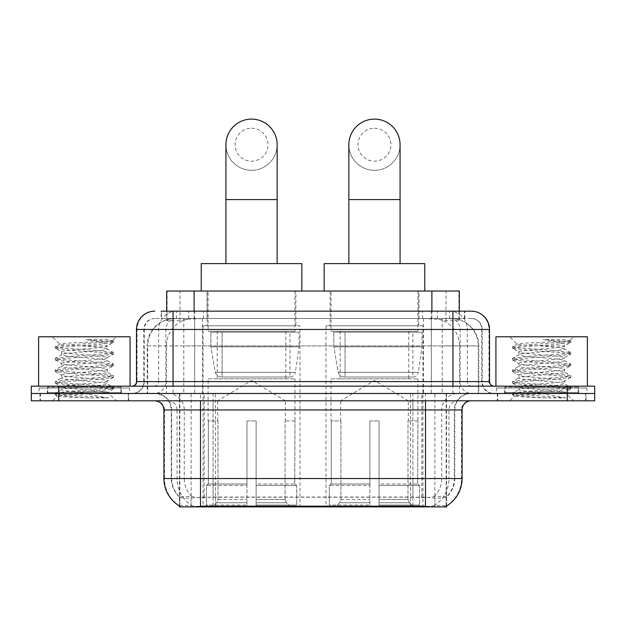 <?xml version="1.0" encoding="UTF-8"?>
<svg xmlns="http://www.w3.org/2000/svg" width="626" height="626" viewBox="0 0 626 626"><rect width="100%" height="100%" fill="white"/><g stroke="black" fill="none" stroke-linecap="round" stroke-linejoin="round"><path stroke-width="0.47" stroke-dasharray="3.13 2.35" d="M422.933 325.802L325.99 325.802L422.933 325.802L422.933 506.896L325.99 506.896L422.933 506.896M325.99 325.802L325.99 506.896M300.01 325.802L203.067 325.802L300.01 325.802L300.01 506.896L203.067 506.896L300.01 506.896M203.067 325.802L203.067 506.896M450.642 318.485L441.737 318.485L455.399 318.814C458.842 319.847 460.008 320.504 458.905 320.778L446.002 320.778L438.646 319.205L423.512 318.524L202.488 318.524L187.354 319.205L179.998 320.778L167.095 320.778L166.68 320.598L166.68 311.169M459.32 291.051L166.68 291.051M453.834 318.603A27.434 27.434 0 0 1 478.804 345.928L478.804 393.488L147.196 393.488L478.804 393.488M166.68 320.598C166.704 320.089 168.011 319.495 170.601 318.814L184.263 318.485L175.358 318.485M172.166 318.603A27.434 27.434 0 0 0 147.196 345.928L147.752 345.928L147.752 393.488M179.466 506.896L446.534 506.896M179.466 505.996L179.466 393.488L446.534 393.488L179.466 393.488M295.895 291.051L207.183 291.051L295.895 291.051L295.895 325.802L207.183 325.802L295.895 325.802M207.183 291.051L207.183 325.802M418.817 291.051L330.105 291.051L418.817 291.051L418.817 325.802L330.105 325.802L418.817 325.802M330.105 291.051L330.105 325.802M459.32 311.169L459.32 320.598L458.905 320.778L458.905 291.051M184.263 318.485L441.737 318.485M128.706 393.488L39.986 393.488L128.706 393.488L128.706 400.804L39.986 400.804L128.706 400.804M39.986 393.488L39.986 400.804M586.014 393.488L497.294 393.488L586.014 393.488L586.014 400.804L497.294 400.804L586.014 400.804M497.294 393.488L497.294 400.804M129.621 387.995L39.078 387.995L129.621 387.995L129.621 393.488L39.078 393.488L129.621 393.488M39.078 387.995L39.078 393.488M586.922 387.995L496.379 387.995L586.922 387.995L586.922 393.488L496.379 393.488L586.922 393.488M496.379 387.995L496.379 393.488M425.5 506.16C436.956 507.083 443.873 507.083 446.26 506.16L446.158 505.573L434.108 505.698C430.5 506.497 423.434 506.614 412.917 506.066L213.083 506.066C202.589 506.614 195.523 506.497 191.892 505.698L179.842 505.573L179.74 506.16C182.111 507.083 189.029 507.083 200.5 506.16M412.917 506.066L412.917 478.546L164.474 478.546A32.012 31.527 -90 0 0 179.466 505.8L179.74 497.193C182.111 498.539 189.029 498.539 200.5 497.193L425.5 497.193C436.948 498.539 443.873 498.539 446.26 497.193A24.696 24.696 0 0 0 454.766 478.546L213.083 478.546L213.083 506.066M446.26 506.16L446.534 496.653A24.696 24.32 90 0 0 454.32 478.546L454.32 409.952L454.766 409.952A16.464 16.464 0 0 1 471.229 393.488L154.771 393.488L471.229 393.488M179.74 497.193A24.696 24.696 0 0 1 171.234 478.546L171.234 409.952L462.082 409.952M425.5 400.804L154.771 400.804L425.5 400.804M504.611 393.488L578.698 393.488L504.611 393.488L504.611 387.995L578.698 387.995L504.611 387.995M578.698 393.488L578.698 387.995M47.302 393.488L121.389 393.488L47.302 393.488L47.302 387.995L121.389 387.995L47.302 387.995M121.389 393.488L121.389 387.995M567.266 393.488L594.7 393.488L594.7 400.804L567.266 400.804L567.266 393.488L594.7 393.488L594.7 386.172L567.266 386.172L567.266 393.488L58.734 393.488L567.266 393.488M567.266 386.172L31.3 386.172L31.3 393.488L58.734 393.488L31.3 393.488L31.3 400.804L567.266 400.804M446.534 496.653L434.108 496.504C430.508 497.686 423.442 497.866 412.917 497.052L213.083 497.052C202.581 497.866 195.515 497.686 191.892 496.504L179.466 496.661A24.696 24.32 -90 0 1 171.68 478.546L200.5 478.546L200.5 409.952L171.234 409.952C170.264 399.951 164.771 394.466 154.771 393.488M173.066 311.169L452.934 311.169M161.179 318.485L464.821 318.485L161.179 318.485L161.179 311.169L176.657 311.169A18.295 18.013 -90 0 0 158.644 329.464L158.644 381.594L136.484 381.594M471.229 318.485L154.771 318.485L471.229 318.485A10.978 10.978 0 0 1 482.2 329.464L482.2 381.594L158.644 381.594A4.57 4.507 90 0 1 154.145 386.172L494.094 386.172L154.145 386.172M136.484 329.464L482.2 329.464L143.8 329.464L144.238 329.464L144.238 381.594L143.8 381.594A11.886 11.886 0 0 1 131.906 393.488L494.094 393.488L131.906 393.488M578.236 386.172L505.065 386.172L578.236 386.172L578.236 393.488L505.065 393.488L578.236 393.488M505.065 386.172L505.065 393.488M120.935 386.172L47.764 386.172L120.935 386.172L120.935 393.488L47.764 393.488L120.935 393.488M47.764 386.172L47.764 393.488M464.821 318.485L464.821 311.169L161.594 311.169L161.594 318.485M464.821 311.169L176.657 311.169M40.447 393.488L128.252 393.488L40.447 393.488L40.447 400.804L128.252 400.804L40.447 400.804M128.252 393.488L128.252 400.804M121.843 393.488L46.848 393.488L121.843 393.488A0.916 0.916 0 0 1 120.935 392.572L47.764 392.572L120.935 392.572L120.935 387.087A0.916 0.916 0 0 1 121.843 386.172L46.848 386.172L121.843 386.172M46.848 393.488A0.916 0.916 0 0 0 47.764 392.572L47.764 387.087A0.916 0.916 0 0 0 46.848 386.172M130.075 386.172L38.616 386.172L130.075 386.172M108.408 397.94L74.087 391.657L104.706 391.657L107.766 392.205C110.027 393.527 56.246 394.748 57.248 395.89C56.058 396.61 72.804 397.26 89.416 397.94L108.408 397.94L59.102 394.216L55.354 393.073L69.768 391.313L109.597 388.41L113.337 387.259L98.924 385.506L59.102 382.603L55.354 381.453L69.768 379.7L109.597 376.797L113.337 375.647L98.924 373.894L59.102 370.991L55.198 370.021L69.768 368.088L109.597 365.177L113.502 364.215L98.924 362.274L59.102 359.371L55.198 358.408L69.768 356.468L109.597 353.565L113.502 352.594L98.924 350.662L59.102 347.759L55.198 346.788L59.728 344.175C57.396 342.852 113.705 341.632 112.649 340.489L106.295 339.636L85.997 339.636C100.113 341.467 107.163 343.557 107.14 345.928L82.726 345.928C69.118 345.317 61.45 344.738 59.728 344.175L52.334 336.78L116.358 336.78L52.334 336.78M55.354 346.608L69.768 344.856L109.597 341.952L113.502 340.982L112.602 340.372L116.358 336.78M104.706 391.657C95.316 389.998 60.159 388.37 61.481 386.719C60.08 384.787 108.611 382.846 107.21 380.913C108.611 378.98 60.08 377.032 61.481 375.099C60.08 373.166 108.611 371.226 107.21 369.293C108.611 367.36 60.08 365.42 61.481 363.487C60.08 361.554 108.611 359.614 107.21 357.681L107.21 360.584L113.337 364.035M89.416 397.94L69.768 396.641L55.198 394.701L59.102 393.738L98.924 390.835L113.502 388.895L109.597 387.924L69.768 385.021L55.198 383.089L59.102 382.118L98.924 379.215L113.502 377.282L109.597 376.312L69.768 373.409L55.198 371.468L59.102 370.506L98.924 367.603L113.337 365.842L107.21 369.293L107.21 372.196C108.611 370.263 60.08 368.323 61.481 366.39C60.08 364.457 108.611 362.517 107.21 360.584C108.611 358.651 60.08 356.71 61.481 354.778L55.354 358.221M113.337 365.842L109.597 364.7L69.768 361.789L55.198 359.856L59.102 358.886L98.924 355.983L113.337 354.23L107.21 357.681C108.611 355.748 60.08 353.807 61.481 351.875L61.481 354.778C60.08 352.845 108.611 350.896 107.21 348.964L113.337 352.415M113.337 354.23L109.597 353.08L69.768 350.177L55.354 348.424L61.481 351.875C60.08 349.942 108.611 347.993 107.21 346.061L107.21 348.964C105.638 347.962 97.476 346.953 82.726 345.928M113.337 377.462L107.21 380.913L107.21 383.816C108.611 381.883 60.08 379.935 61.481 378.002C60.08 376.07 108.611 374.129 107.21 372.196L113.337 375.647M55.354 360.036L61.692 363.722L61.481 366.39L55.354 369.841M74.087 391.657C66.09 390.992 61.888 390.311 61.481 389.622C60.08 387.69 108.611 385.749 107.21 383.816L113.337 387.259M55.354 371.656L61.692 375.334L61.481 378.002L55.354 381.453M55.354 383.269L61.692 386.954L61.481 389.622L55.354 393.073M55.354 348.424L59.102 347.274L98.924 344.37L113.337 342.618L107.14 345.928M113.337 389.075L107.703 392.353L116.358 400.804L52.334 400.804L116.358 400.804M55.354 394.881L57.302 396.015L52.334 400.804M38.616 336.78L130.075 336.78M113.337 340.802L106.295 339.636M113.337 342.618L109.597 341.467L85.997 339.636M497.748 393.488L585.553 393.488L497.748 393.488L497.748 400.804L585.553 400.804L497.748 400.804M585.553 393.488L585.553 400.804M579.152 393.488L504.157 393.488L579.152 393.488A0.916 0.916 0 0 1 578.236 392.572L505.065 392.572L578.236 392.572L578.236 387.087A0.916 0.916 0 0 1 579.152 386.172L504.157 386.172L579.152 386.172M504.157 393.488A0.916 0.916 0 0 0 505.065 392.572L505.065 387.087A0.916 0.916 0 0 0 504.157 386.172M587.384 386.172L495.925 386.172L587.384 386.172M565.716 397.94L531.388 391.657L562.015 391.657L565.067 392.205C567.336 393.527 513.555 394.748 514.556 395.89C513.367 396.61 530.112 397.26 546.717 397.94L565.716 397.94L516.403 394.216L512.663 393.073L527.076 391.313L566.898 388.41L570.646 387.259L556.232 385.506L516.403 382.603L512.663 381.453L527.076 379.7L566.898 376.797L570.646 375.647L556.232 373.894L516.403 370.991L512.498 370.021L527.076 368.088L566.898 365.177L570.802 364.215L556.232 362.274L516.403 359.371L512.498 358.408L527.076 356.468L566.898 353.565L570.802 352.594L556.232 350.662L516.403 347.759L512.498 346.788L517.037 344.175C514.697 342.852 571.014 341.632 569.957 340.489L563.603 339.636L543.298 339.636C557.422 341.467 564.472 343.557 564.441 345.928L540.035 345.928C526.419 345.317 518.751 344.738 517.037 344.175L509.642 336.78L573.666 336.78L509.642 336.78M512.663 346.608L527.076 344.856L566.898 341.952L570.802 340.982L569.91 340.372L573.666 336.78M562.015 391.657C552.617 389.998 517.467 388.37 518.79 386.719C517.389 384.787 565.92 382.846 564.519 380.913C565.92 378.98 517.389 377.032 518.79 375.099C517.389 373.166 565.92 371.226 564.519 369.293C565.92 367.36 517.389 365.42 518.79 363.487C517.389 361.554 565.92 359.614 564.519 357.681L564.519 360.584L570.646 364.035M546.717 397.94L527.076 396.641L512.498 394.701L516.403 393.738L556.232 390.835L570.802 388.895L566.898 387.924L527.076 385.021L512.498 383.089L516.403 382.118L556.232 379.215L570.802 377.282L566.898 376.312L527.076 373.409L512.498 371.468L516.403 370.506L556.232 367.603L570.646 365.842L564.519 369.293L564.519 372.196C565.92 370.263 517.389 368.323 518.79 366.39C517.389 364.457 565.92 362.517 564.519 360.584C565.92 358.651 517.389 356.71 518.79 354.778L512.663 358.221M570.646 365.842L566.898 364.7L527.076 361.789L512.498 359.856L516.403 358.886L556.232 355.983L570.646 354.23L564.519 357.681C565.92 355.748 517.389 353.807 518.79 351.875L518.79 354.778C517.389 352.845 565.92 350.896 564.519 348.964L570.646 352.415M570.646 354.23L566.898 353.08L527.076 350.177L512.663 348.424L518.79 351.875C517.389 349.942 565.92 347.993 564.519 346.061L564.519 348.964C562.946 347.962 554.785 346.953 540.035 345.928M570.646 377.462L564.519 380.913L564.519 383.816C565.92 381.883 517.389 379.935 518.79 378.002C517.389 376.07 565.92 374.129 564.519 372.196L570.646 375.647M512.663 360.036L518.993 363.722L518.79 366.39L512.663 369.841M531.388 391.657C523.399 390.992 519.197 390.311 518.79 389.622C517.389 387.69 565.92 385.749 564.519 383.816L570.646 387.259M512.663 371.656L518.993 375.334L518.79 378.002L512.663 381.453M512.663 383.269L518.993 386.954L518.79 389.622L512.663 393.073M512.663 348.424L516.403 347.274L556.232 344.37L570.646 342.618L564.441 345.928M570.646 389.075L565.012 392.353L573.666 400.804L509.642 400.804L573.666 400.804M512.663 394.881L514.603 396.015L509.642 400.804M495.925 336.78L587.384 336.78M570.646 340.802L563.603 339.636M570.646 342.618L566.898 341.467L543.298 339.636M251.535 170.319A25.611 25.611 0 0 0 277.146 144.716A25.611 25.611 0 0 1 251.535 170.319A25.611 25.611 0 0 0 277.146 144.716A25.611 25.611 0 0 0 251.535 119.104A25.611 25.611 0 0 0 225.931 144.716A25.611 25.611 0 0 0 251.535 170.319A25.611 25.611 0 0 1 225.931 144.716M251.535 128.252A16.464 16.464 0 0 1 267.998 144.716A16.464 16.464 0 0 1 251.535 161.172A16.464 16.464 0 0 1 235.079 144.716A16.464 16.464 0 0 1 251.535 128.252M225.931 263.609L277.146 263.609L225.931 263.609M217.699 420.922L217.699 400.804L285.378 400.804L251.535 380.467L217.699 400.804L285.378 400.804L285.378 420.922M285.065 499.517L285.065 420.922L285.065 499.517L286.418 502.748L290.597 506.896L256.112 506.896L294.83 506.896L256.112 506.896L256.112 505.065L296.669 505.065L256.112 505.065L256.112 485.494L296.669 485.494L256.112 485.494L256.112 484.031L295.198 484.031L256.112 484.031L256.112 506.896L294.83 506.896L296.669 505.065L296.669 485.494L294.744 484.031L294.979 420.922L294.744 484.031L296.669 485.494L296.669 505.065L294.83 506.896L290.597 506.896L286.418 502.748L285.065 499.517L256.112 499.517L256.112 506.896L256.112 420.922L256.112 499.517L285.065 499.517M246.965 420.922L256.112 420.922L246.965 420.922L246.965 484.031L208.333 484.031L246.965 484.031L246.965 420.922L246.965 499.517L246.965 420.922L256.112 420.922L256.112 484.031L256.112 420.922L246.965 420.922M218.005 420.922L218.005 499.517L216.659 502.748L212.48 506.896L246.965 506.896L246.965 499.517L246.965 506.896L208.247 506.896L246.965 506.896L246.965 505.065L246.965 506.896L208.247 506.896L206.408 505.065L246.965 505.065L206.408 505.065L206.408 485.494L246.965 485.494L246.965 505.065L246.965 485.494L206.408 485.494L207.879 484.031L246.965 484.031L246.965 485.494L246.965 484.031L207.879 484.031L208.333 484.031L208.333 420.922L208.333 484.031L206.408 485.494L206.408 505.065L208.247 506.896L212.48 506.896L216.659 502.748L218.005 499.517L218.005 420.922L208.098 420.922L218.005 420.922M208.098 378.855L294.979 378.855L208.098 378.855L208.098 420.922M294.979 378.855L294.979 420.922M217.238 331.295L285.839 331.295L217.238 331.295L217.238 378.855L285.839 378.855L217.238 378.855M285.839 331.295L285.839 378.855M208.098 291.051L294.979 291.051L208.098 291.051L208.098 331.295L294.979 331.295L208.098 331.295M294.979 291.051L294.979 331.295M301.842 291.051L201.236 291.051L301.842 291.051M201.236 263.609L301.842 263.609M294.744 420.922L285.065 420.922L294.744 420.922M299.095 332.21L210.892 332.21L299.095 332.21L299.095 346.843L210.892 346.843L210.892 332.21L210.892 346.843L215.297 372.321C216.385 375.467 218.654 377.032 222.105 377.024L289.955 377.024L222.113 377.024L222.113 332.21L222.105 377.024C218.67 377.04 216.4 375.475 215.297 372.321L210.892 346.843L299.095 346.843L295.394 372.321L215.297 372.321L295.394 372.321C294.674 376.805 289.572 377.329 289.963 377.024L289.955 332.21L222.113 332.21L289.955 332.21M374.465 170.319A25.611 25.611 0 0 0 400.069 144.716A25.611 25.611 0 0 1 374.465 170.319A25.611 25.611 0 0 0 400.069 144.716A25.611 25.611 0 0 0 374.465 119.104A25.611 25.611 0 0 0 348.854 144.716A25.611 25.611 0 0 0 374.465 170.319A25.611 25.611 0 0 1 348.854 144.716M374.465 128.252A16.464 16.464 0 0 1 390.921 144.716A16.464 16.464 0 0 1 374.465 161.172A16.464 16.464 0 0 1 358.002 144.716A16.464 16.464 0 0 1 374.465 128.252M348.854 263.609L400.069 263.609L348.854 263.609M340.622 420.922L340.622 400.804L408.301 400.804L374.465 380.467L340.622 400.804L408.301 400.804L408.301 420.922M407.995 499.517L407.995 420.922L407.995 499.517L409.341 502.748L413.52 506.896L379.035 506.896L417.753 506.896L379.035 506.896L379.035 505.065L419.592 505.065L379.035 505.065L379.035 485.494L419.592 485.494L379.035 485.494L379.035 484.031L418.121 484.031L379.035 484.031L379.035 506.896L417.753 506.896L419.592 505.065L419.592 485.494L417.667 484.031L417.902 420.922L417.667 484.031L419.592 485.494L419.592 505.065L417.753 506.896L413.52 506.896L409.341 502.748L407.995 499.517L379.035 499.517L379.035 506.896L379.035 420.922L379.035 499.517L407.995 499.517M369.888 420.922L379.035 420.922L369.888 420.922L369.888 484.031L331.256 484.031L369.888 484.031L369.888 420.922L369.888 499.517L369.888 420.922L379.035 420.922L379.035 484.031L379.035 420.922L369.888 420.922M340.935 420.922L340.935 499.517L339.582 502.748L335.403 506.896L369.888 506.896L369.888 499.517L369.888 506.896L331.17 506.896L369.888 506.896L369.888 505.065L369.888 506.896L331.17 506.896L329.331 505.065L369.888 505.065L329.331 505.065L329.331 485.494L369.888 485.494L369.888 505.065L369.888 485.494L329.331 485.494L330.802 484.031L369.888 484.031L369.888 485.494L369.888 484.031L330.802 484.031L331.256 484.031L331.256 420.922L331.256 484.031L329.331 485.494L329.331 505.065L331.17 506.896L335.403 506.896L339.582 502.748L340.935 499.517L340.935 420.922L331.021 420.922L340.935 420.922M331.021 378.855L417.902 378.855L331.021 378.855L331.021 420.922M417.902 378.855L417.902 420.922M340.161 331.295L408.762 331.295L340.161 331.295L340.161 378.855L408.762 378.855L340.161 378.855M408.762 331.295L408.762 378.855M331.021 291.051L417.902 291.051L331.021 291.051L331.021 331.295L417.902 331.295L331.021 331.295M417.902 291.051L417.902 331.295M424.764 291.051L324.158 291.051L424.764 291.051M324.158 263.609L424.764 263.609M417.667 420.922L407.995 420.922L417.667 420.922M422.018 332.21L333.815 332.21L422.018 332.21L422.018 346.843L333.815 346.843L333.815 332.21L333.815 346.843L338.22 372.321C339.308 375.467 341.585 377.032 345.036 377.024L412.878 377.024L345.036 377.024L345.036 332.21L345.036 377.024C341.593 377.04 339.323 375.475 338.22 372.321L333.815 346.843L422.018 346.843L418.317 372.321L338.22 372.321L418.317 372.321C417.597 376.805 412.495 377.329 412.886 377.024L412.878 332.21L345.036 332.21L412.878 332.21M222.105 377.024L289.963 377.024L222.105 377.024M167.095 320.778L167.095 291.051M170.601 318.814A27.434 27.02 -90 0 0 147.752 345.928L478.804 345.928L442.214 345.928L442.214 393.488M478.248 393.488L478.248 345.928A27.434 27.02 90 0 0 455.399 318.814M183.786 318.485L183.786 345.928L147.196 345.928L147.196 393.488M179.842 506.896L179.842 393.488M423.512 318.524L423.512 393.488M438.646 319.205A27.434 27.02 90 0 1 459.539 345.928L459.539 393.488M202.488 318.524L202.488 393.488M187.354 319.205A27.434 27.02 -90 0 0 166.461 345.928L166.461 393.488M442.214 318.485L442.214 345.928L183.786 345.928L183.786 393.488M215.454 506.896L215.454 393.488M191.133 506.896L191.133 393.488M410.546 506.896L410.546 393.488M434.867 506.896L434.867 393.488M446.158 506.896L446.158 393.488M421.838 496.95L421.838 393.488M204.162 496.95L204.162 393.488M194.115 318.548L194.115 311.169M179.998 320.778L179.998 291.051M207.018 318.548L207.018 291.051M418.982 318.548L418.982 291.051M446.002 320.778L446.002 291.051M431.885 318.548L431.885 311.169M434.108 505.698A32.012 31.527 90 0 0 448.944 478.546L412.917 478.546L412.917 409.952L454.32 409.952A16.464 16.213 -90 0 1 470.533 393.488M163.918 409.952L164.474 409.952L164.474 478.546L163.918 478.546M425.5 497.193L425.5 478.546L200.5 478.546L200.5 497.193M155.467 400.804A9.147 9.007 90 0 1 164.474 409.952L177.056 409.952L177.056 478.546A32.012 31.527 -90 0 0 191.892 505.698M446.534 505.8A32.012 31.527 90 0 0 461.526 478.546L448.944 478.546L448.944 409.952A9.147 9.007 -90 0 1 457.95 400.804M462.082 478.546L461.526 478.546L461.526 409.952A9.147 9.007 -90 0 1 470.533 400.804M191.892 496.504A24.696 24.32 -90 0 1 184.255 478.546L213.083 478.546L213.083 497.052M412.917 497.052L412.917 400.804M434.108 496.504A24.696 24.32 90 0 0 441.745 478.546L441.745 409.952A16.464 16.213 -90 0 1 457.95 393.488M168.05 393.488A16.464 16.213 90 0 1 184.255 409.952L184.255 478.546L171.68 478.546L171.68 409.952A16.464 16.213 90 0 0 155.467 393.488M425.5 393.488L425.5 478.546L454.766 478.546L454.766 409.952L200.5 409.952L200.5 393.488M58.734 400.804L58.734 386.172M168.05 400.804A9.147 9.007 90 0 1 177.056 409.952L213.083 409.952L213.083 478.546L213.083 400.804M213.083 393.488L213.083 409.952L412.917 409.952L412.917 393.488M410.546 505.996L410.546 496.95M215.454 505.996L215.454 496.95M434.867 505.573L434.867 496.308M446.158 505.573L446.158 496.308M191.133 505.573L191.133 496.308M179.842 505.573L179.842 496.308M188.614 318.485L188.614 311.169M154.771 318.485C149.99 318.712 146.601 320.997 144.598 325.34L143.8 329.464L143.8 381.594L452.934 381.594L452.934 318.485M194.678 311.169L194.678 381.594L144.238 381.594A11.886 11.706 90 0 1 132.532 393.488M452.934 393.488L452.934 381.594L482.2 381.594L483.076 386.062L485.424 389.732C487.795 392.181 490.69 393.433 494.094 393.488M431.322 311.169L431.322 329.464L489.516 329.464M489.516 381.594L488.961 381.594L488.961 329.464A18.295 18.013 90 0 0 470.948 311.169M155.052 311.169A18.295 18.013 -90 0 0 137.039 329.464L137.039 381.594A4.57 4.507 90 0 1 132.532 386.172M449.343 311.169A18.295 18.013 90 0 1 467.356 329.464L467.356 381.594L431.322 381.594L431.322 386.172M493.468 386.172A4.57 4.507 -90 0 1 488.961 381.594L467.356 381.594A4.57 4.507 -90 0 0 471.855 386.172M155.052 318.485A10.978 10.806 -90 0 0 144.238 329.464L431.322 329.464L431.322 381.594L194.678 381.594L194.678 386.172M194.678 318.485L194.678 393.488M176.657 318.485A10.978 10.806 -90 0 0 165.851 329.464L165.851 381.594A11.886 11.706 90 0 1 154.145 393.488M173.066 318.485L173.066 393.488M470.948 318.485A10.978 10.806 90 0 1 481.762 329.464L481.762 381.594A11.886 11.706 -90 0 0 493.468 393.488M449.343 318.485A10.978 10.806 90 0 1 460.149 329.464L460.149 381.594A11.886 11.706 -90 0 0 471.855 393.488M431.322 318.485L431.322 393.488M176.43 318.485L176.43 311.169M203.458 318.485L203.458 311.169M422.542 318.485L422.542 311.169M449.57 318.485L449.57 311.169M464.406 318.485L464.406 311.169M437.386 318.485L437.386 311.169M120.935 387.087L47.764 387.087L120.935 387.087M578.236 387.087L505.065 387.087L578.236 387.087M277.146 199.584L225.931 199.584M218.005 499.517L246.965 499.517L218.005 499.517M286.418 502.748L256.112 502.748L286.418 502.748M216.659 502.748L246.965 502.748L216.659 502.748M400.069 199.584L348.854 199.584M340.935 499.517L369.888 499.517L340.935 499.517M409.341 502.748L379.035 502.748L409.341 502.748M339.582 502.748L369.888 502.748L339.582 502.748M446.534 505.996L446.534 393.488M55.198 393.253L55.198 394.701M113.502 387.447L113.502 388.895M55.198 381.633L55.198 383.089M113.502 375.827L113.502 377.282M55.198 370.021L55.198 371.468M113.502 364.215L113.502 365.662M55.198 358.408L55.198 359.856M113.502 352.594L113.502 354.05M55.198 346.788L55.198 348.244M113.502 340.982L113.502 342.43M512.498 393.253L512.498 394.701M570.802 387.447L570.802 388.895M512.498 381.633L512.498 383.089M570.802 375.827L570.802 377.282M512.498 370.021L512.498 371.468M570.802 364.215L570.802 365.662M512.498 358.408L512.498 359.856M570.802 352.594L570.802 354.05M512.498 346.788L512.498 348.244M570.802 340.982L570.802 342.43"/><path stroke-width="0.94" d="M166.68 311.169L166.68 291.051L459.32 291.051L459.32 311.169M446.534 505.996L446.534 506.896L179.466 506.896L179.466 505.996M179.74 506.16A32.012 32.012 0 0 1 163.918 478.546L200.5 478.546L200.5 506.16L425.5 506.16L425.5 478.546L462.082 478.546L462.082 409.952A9.147 9.147 0 0 1 471.229 400.804M163.918 478.546L163.918 409.952C163.378 404.396 160.326 401.344 154.771 400.804M446.26 506.16A32.012 32.012 0 0 0 462.082 478.546M58.734 386.172L594.7 386.172L594.7 393.488L31.3 393.488L31.3 400.804L58.734 400.804L58.734 393.488L31.3 393.488L31.3 386.172L58.734 386.172L58.734 393.488L594.7 393.488L594.7 400.804L58.734 400.804M161.594 311.169L471.229 311.169A18.295 18.295 0 0 1 489.516 329.464L489.516 381.594C489.79 384.372 491.316 385.898 494.094 386.172M161.179 311.169L173.066 311.169L173.066 329.464L136.484 329.464L136.484 381.594A4.57 4.57 0 0 1 131.906 386.172M154.771 311.169A18.295 18.295 0 0 0 136.484 329.464M489.516 329.464L452.934 329.464L452.934 311.169L471.229 311.169M130.075 386.172L130.075 336.78L38.616 336.78L38.616 386.172M587.384 386.172L587.384 336.78L495.925 336.78L495.925 386.172M225.931 263.609L225.931 144.716A25.611 25.611 0 0 1 251.535 119.104A25.611 25.611 0 0 1 277.146 144.716A25.611 25.611 0 0 0 251.535 119.104M277.146 263.609L277.146 144.716M301.842 291.051L301.842 263.609L201.236 263.609L201.236 291.051M348.854 263.609L348.854 144.716A25.611 25.611 0 0 1 374.465 119.104A25.611 25.611 0 0 1 400.069 144.716A25.611 25.611 0 0 0 374.465 119.104M400.069 263.609L400.069 144.716M424.764 291.051L424.764 263.609L324.158 263.609L324.158 291.051M421.838 506.896L421.838 505.996M204.162 506.896L204.162 505.996M194.115 311.169L194.115 291.051M431.885 311.169L431.885 291.051M425.5 400.804L425.5 409.952L163.918 409.952M462.082 409.952L425.5 409.952L425.5 478.546L200.5 478.546L200.5 400.804M567.266 400.804L567.266 386.172M173.066 386.172L173.066 381.594L489.516 381.594M136.484 381.594L173.066 381.594L173.066 329.464L452.934 329.464L452.934 386.172M225.931 199.584L277.146 199.584M348.854 199.584L400.069 199.584"/></g></svg>
